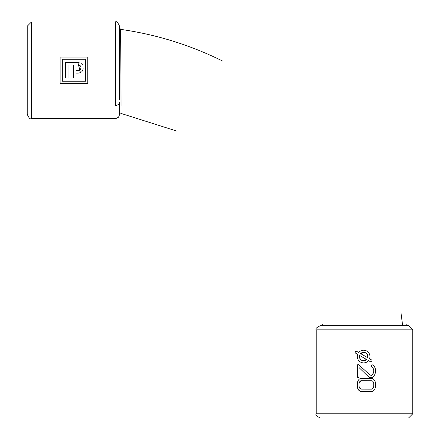 <?xml version="1.0" encoding="UTF-8"?>
<svg xmlns="http://www.w3.org/2000/svg" width="440" height="440" viewBox="0 0 440 440"><rect width="100%" height="100%" fill="white"/><g stroke="black" fill="none" stroke-linecap="round" stroke-linejoin="round"><path stroke-width="0.66" d="M412.753 413.804L316.217 413.804C315.15 414.827 316.553 416.224 320.419 418L408.557 418L412.753 413.804L412.753 329.863L408.557 325.661L320.419 325.661C316.553 327.437 315.15 328.84 316.217 329.863L412.753 329.863M357.962 388.993L358.914 390.385L360.47 391.375M361.174 391.49L372.081 391.441A2.932 2.932 0 0 0 373.241 390.945A4.686 4.686 0 0 0 374.363 389.807A6.232 6.232 0 0 0 375.216 388.014L375.337 387.552M357.33 386.755L357.599 388.053A6.006 6.006 0 0 0 358.463 389.829A5.484 5.484 0 0 0 358.914 390.385A3.955 3.955 0 0 0 359.365 390.803L359.541 390.929M357.291 383.609L357.275 385.82A7.871 7.871 0 0 0 357.599 388.053L357.726 388.432M357.275 385.82L357.291 386.315M357.704 381.574L357.462 382.399M357.39 382.756L357.324 383.218M358.573 379.929L358.056 380.771M359.827 378.763L359.139 379.291M371.674 378.378L360.679 378.439A2.904 2.904 0 0 0 359.535 378.956A4.714 4.714 0 0 0 358.441 380.122A6.886 6.886 0 0 0 357.577 381.964A7.233 7.233 0 0 0 357.275 384.027M374.841 380.864L373.78 379.379L372.257 378.472M375.518 386.293L375.205 381.783A5.847 5.847 0 0 0 374.05 379.676A4.769 4.769 0 0 0 373.78 379.379L373.61 379.22M375.425 387.112L375.48 386.738M374.875 388.916L375.216 388.014A7.755 7.755 0 0 0 375.535 385.82M373.912 390.357L374.363 389.807M372.95 391.127L373.241 390.945M373.291 373.197L371.618 375.205L370.128 375.166L358.771 364.766L357.841 364.606L357.275 365.651L357.55 377.245L358.545 377.443L359.062 376.398L359.062 367.609L368.187 376.475A9.202 9.202 0 0 0 369.017 377.108L370.271 377.663L371.778 377.625A3.168 3.168 0 0 0 372.999 376.976L373.296 376.706M359.002 376.783L359.062 376.398A1.194 1.194 0 0 1 359.002 376.783L358.798 377.185A1.579 1.579 0 0 0 359.002 376.783M358.545 377.443L358.798 377.185A1.139 1.139 0 0 1 358.545 377.443A0.611 0.611 0 0 1 358.298 377.553M357.896 377.504L358.177 377.564A0.699 0.699 0 0 1 357.896 377.504L357.627 377.322A0.918 0.918 0 0 0 357.896 377.504M357.357 376.899A1.617 1.617 0 0 1 357.275 376.398L357.357 376.899A1.001 1.001 0 0 0 357.55 377.245M357.335 365.261L357.275 365.651A1.304 1.304 0 0 1 357.335 365.261L357.522 364.87A1.54 1.54 0 0 0 357.335 365.261M357.841 364.606L357.522 364.87A1.21 1.21 0 0 1 357.841 364.606A0.77 0.77 0 0 1 358.155 364.507M371.618 375.205L370.942 375.348A1.639 1.639 0 0 0 371.618 375.205L372.306 374.732A2.382 2.382 0 0 1 371.618 375.205M373.709 371.514L373.511 372.537A7.359 7.359 0 0 1 373.225 373.357L372.614 374.385A3.333 3.333 0 0 1 372.306 374.732M373.72 370.32L373.747 370.838A6.1 6.1 0 0 1 373.687 371.685A6.435 6.435 0 0 1 373.511 372.537L373.461 372.702M373.5 369.215L373.626 369.688A5.566 5.566 0 0 1 373.747 370.838L373.742 371.014M373.12 368.346L373.285 368.66A4.923 4.923 0 0 1 373.626 369.688L373.709 370.205M373.027 365.244L372.091 364.793L371.393 365.161L371.223 366.355L371.712 367.026A4.24 4.24 0 0 1 372.686 367.78A3.168 3.168 0 0 1 373.285 368.66L373.466 369.116M372.686 367.78L372.966 368.11M371.481 366.85L371.712 367.026A0.896 0.896 0 0 1 371.481 366.85L371.3 366.591A1.111 1.111 0 0 0 371.481 366.85M371.168 366.02A1.826 1.826 0 0 1 371.228 365.552A1.458 1.458 0 0 1 371.393 365.161L371.168 366.02A3.328 3.328 0 0 0 371.223 366.355A1.755 1.755 0 0 0 371.3 366.591M374.38 366.614L374.182 366.327M375.54 371.267L375.221 368.484M375.117 368.159L374.952 367.741M374.847 367.505L374.693 367.197A4.405 4.405 0 0 0 373.791 365.877A5.275 5.275 0 0 0 372.361 364.859M375.078 373.758L375.304 372.966M373.703 376.272L374.611 374.886M372.73 377.185L372.999 376.976A6.336 6.336 0 0 0 374.275 375.491A8.404 8.404 0 0 0 375.216 373.296A9.741 9.741 0 0 0 375.557 370.755A7.975 7.975 0 0 0 375.331 368.874A7.189 7.189 0 0 0 374.693 367.197M369.622 377.449A4.054 4.054 0 0 1 369.017 377.108L369.622 377.449A3.405 3.405 0 0 0 370.271 377.663A3.102 3.102 0 0 0 371.778 377.625M362.357 362.775L363.688 362.901M364.15 350.24L363.539 350.218M359.365 390.803A3.278 3.278 0 0 0 361.345 391.495M373.78 379.379A3.696 3.696 0 0 0 372.664 378.62A2.948 2.948 0 0 0 371.476 378.373M375.535 384.027A7.777 7.777 0 0 0 375.205 381.783M368.495 360.602L370.48 361.746A1.056 1.056 0 0 0 371.921 361.361A1.056 1.056 0 0 0 371.536 359.915L369.556 358.771A6.341 6.341 0 0 0 358.727 352.517L356.741 351.373A1.056 1.056 0 0 0 355.3 351.764A1.056 1.056 0 0 0 355.685 353.205L357.671 354.349A6.341 6.341 0 0 0 368.495 360.602M373.225 373.357A3.641 3.641 0 0 1 372.944 373.901A5.253 5.253 0 0 1 372.614 374.385M361.345 378.373A3.355 3.355 0 0 0 361.004 378.389A3.064 3.064 0 0 0 360.679 378.439M371.476 391.495A3.361 3.361 0 0 0 372.081 391.441M371.795 380.732L361.345 380.705A1.502 1.502 0 0 0 360.734 380.831A2.046 2.046 0 0 0 360.129 381.243A2.728 2.728 0 0 0 359.948 381.442A3.658 3.658 0 0 0 359.249 382.745A4.51 4.51 0 0 0 359.062 384.027L359.062 385.82A4.868 4.868 0 0 0 359.243 387.134A3.636 3.636 0 0 0 359.728 388.179A2.734 2.734 0 0 0 360.349 388.839A1.606 1.606 0 0 0 360.987 389.125L371.476 389.164A1.524 1.524 0 0 0 372.097 389.032A2.052 2.052 0 0 0 372.702 388.619A2.717 2.717 0 0 0 372.878 388.427A3.575 3.575 0 0 0 373.555 387.161A4.835 4.835 0 0 0 373.747 385.82L373.747 384.027A4.89 4.89 0 0 0 373.555 382.679A3.383 3.383 0 0 0 373.07 381.661A2.833 2.833 0 0 0 372.422 381.007A1.584 1.584 0 0 0 371.795 380.732L372.422 381.007L371.795 380.732M360.597 353.601L367.686 357.693A4.224 4.224 0 0 0 360.597 353.601L363.963 352.347M366.625 359.519L359.541 355.427A4.224 4.224 0 0 0 366.625 359.519L362.406 360.613M373.274 381.997L372.856 381.392M373.555 382.679L373.411 382.272M371.476 389.164L372.702 388.619L373.296 387.811M373.428 387.53L373.555 387.161M372.097 389.032L373.06 388.195M360.135 388.658L360.987 389.125L359.728 388.179M359.134 386.65L359.243 387.134M359.304 382.58L359.134 383.224M361.345 380.705L359.634 381.876M360.734 380.831L359.755 381.695M367.686 357.693L367.081 354.151L365.986 353.062M365.97 353.05L364.557 352.44M364.441 352.418L364.084 352.358M359.541 355.427L359.387 356.472M359.387 356.56L360.311 359.2M360.371 359.277L361.873 360.415M119.587 28.122L120.665 29.288L121.038 105.441M119.581 111.436L119.229 116.045L118.239 117.42L115.979 118.487L31.444 118.536C30.404 119.592 29.007 118.195 27.247 114.34L27.247 26.197L31.444 22L115.385 22L115.385 105.391C115.401 122.815 115.401 122.815 115.385 105.391A4.197 3.053 180 0 0 119.581 102.339L119.581 111.436M115.385 22C116.408 20.933 117.81 22.33 119.581 26.197L119.581 99.649M60.099 83.451L87.78 83.451L87.78 57.085L60.099 57.085L60.099 83.451M85.586 59.279L62.293 59.279L62.293 81.252L85.586 81.252L85.586 59.279M69.806 62.579L65.593 62.579L65.593 77.957L68.008 77.957L68.008 64.994L73.574 64.994L73.574 77.957L75.988 77.957L75.988 73.123L78.43 73.117M79.129 62.623L71.401 62.579M81.884 71.654L82.121 71.346M82.341 71L82.588 70.526M82.929 69.597L83.006 69.289M83.028 69.179L83.078 68.904M83.094 68.788L83.166 67.848M82.39 64.68L82.126 64.267M81.296 63.399L81.015 63.195M78.089 73.123L80.449 72.732L77.941 62.579L65.593 62.579M78.111 70.697L80.295 69.96C81.614 66.908 80.872 65.252 78.078 64.994L75.988 64.994L75.988 70.697L78.177 70.697M80.949 67.386L80.867 66.902M79.646 65.169L79.299 65.065M31.444 22L31.444 118.536M316.217 413.804L316.217 329.863M400.966 312.593L402.644 325.661M323.059 324.225L321.811 325.661M406.791 324.544L408.045 325.661M120.665 29.37C156.305 34.48 190.262 45.029 222.53 61.006M177.089 131.175L121.083 113.443M121.072 113.493L119.592 114.604"/></g></svg>
